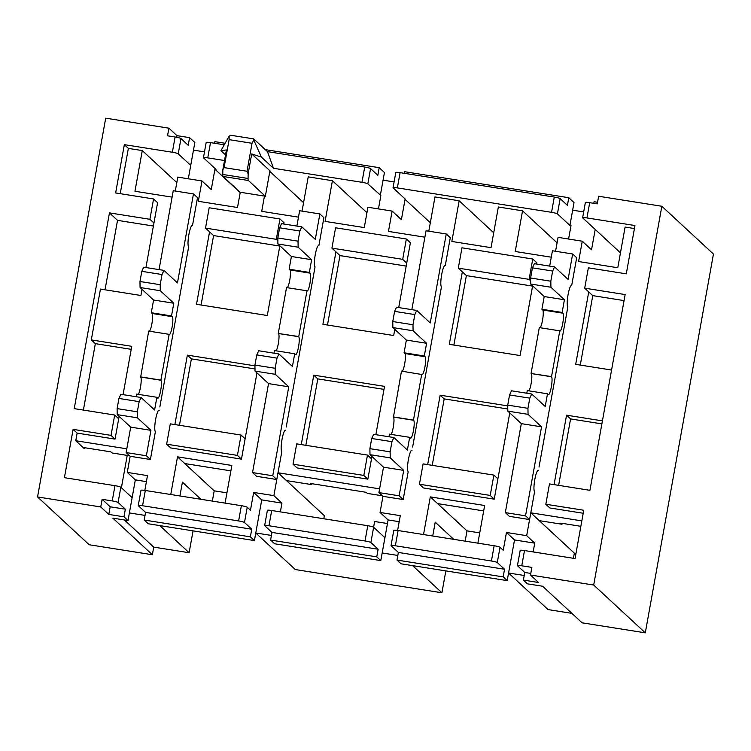 <?xml version="1.0" encoding="UTF-8"?>
<svg xmlns="http://www.w3.org/2000/svg" width="751" height="751" viewBox="0 0 751 751"><rect width="100%" height="100%" fill="white"/><g stroke="black" fill="none" stroke-linecap="round" stroke-linejoin="round"><path stroke-width="1.13" d="M399.194 521.682L388.117 519.927L380.804 560.603L376.767 556.866L378.138 549.244L271.965 532.421L264.709 525.7A5.201 0.601 10.2 0 1 264.652 525.578A5.201 0.601 10.2 0 1 268.961 525.756L365.024 540.973A5.201 0.601 10.2 0 1 370.881 542.522L378.138 549.244M388.117 519.927L380.053 512.464L382.954 496.336L378.926 492.6L383.498 467.178L369.99 454.665L369.896 448.647L371.726 438.481L373.651 434.331L393.871 437.533L391.956 441.682L371.726 438.481M634.435 228.548L625.104 227.065L617.782 267.741L578.599 261.536L582.26 241.202L591.535 249.783L595.196 229.449L582.692 217.874A5.201 0.601 -169.8 0 1 582.635 217.752A5.201 0.601 -169.8 0 1 586.944 217.931L634.971 225.535L626.287 273.833L588.362 267.835L584.71 288.168L625.151 294.57L589.929 490.319L549.488 483.907L545.827 504.25L583.743 510.248L575.059 558.556L524.498 550.549A5.201 0.601 10.2 0 0 520.19 550.37L517.439 565.625A5.201 0.601 10.2 0 1 521.757 565.794L531.868 567.399L530.488 575.022L538.551 582.494L523.391 580.091L527.418 583.827L542.588 586.231L582.1 622.823L645.297 632.83L593.694 585.038L661.838 206.262L713.45 254.054L645.297 632.83M192.049 225.403L192.5 225.478A10.918 1.934 -81 0 0 192.284 225.366A10.918 1.934 -81 0 0 188.773 235.213A10.918 1.934 -81 0 0 188.651 246.835L159.841 406.986M285.183 430.276L285.633 430.342A10.918 1.934 99 0 0 285.418 430.229A10.918 1.934 99 0 0 281.907 440.086A10.918 1.934 99 0 0 281.794 451.698L276.781 479.514L272.754 475.777L288.76 386.812L275.26 374.298L275.166 368.281L276.997 358.114L278.912 353.965L292.421 366.469L294.711 353.759L295.519 354.51A9.106 1.605 99 0 0 295.697 354.603A9.106 1.605 99 0 0 298.616 346.389A9.106 1.605 99 0 0 298.72 336.711L306.952 290.956A9.106 1.605 99 0 0 307.131 291.05A9.106 1.605 99 0 0 310.05 282.836A9.106 1.605 99 0 0 310.154 273.157L309.346 272.416L311.637 259.705L298.128 247.192L298.034 241.174L299.865 231.008L301.789 226.858L315.289 239.362L319.87 213.941L323.897 217.677L318.893 245.502A10.918 1.934 99 0 0 318.677 245.389A10.918 1.934 99 0 0 315.167 255.237A10.918 1.934 99 0 0 315.054 266.849L286.234 427.009M444.836 265.45L445.287 265.516A10.918 1.934 -81 0 0 445.071 265.403A10.918 1.934 -81 0 0 441.56 275.26A10.918 1.934 -81 0 0 441.447 286.873L412.628 447.023M537.979 470.314L538.42 470.379A10.918 1.934 99 0 0 538.214 470.276A10.918 1.934 99 0 0 534.703 480.124A10.918 1.934 99 0 0 534.581 491.736L529.577 519.561L525.54 515.824L541.555 426.85L528.047 414.336L527.953 408.319L529.784 398.152L531.708 394.003L545.217 406.516L547.498 393.806L548.305 394.547A9.106 1.605 99 0 0 548.483 394.641A9.106 1.605 99 0 0 551.412 386.436A9.106 1.605 99 0 0 551.506 376.758L559.739 330.994A9.106 1.605 99 0 0 559.917 331.088A9.106 1.605 99 0 0 562.846 322.883A9.106 1.605 99 0 0 562.94 313.205L562.133 312.454L564.423 299.743L550.915 287.239L550.821 281.221L552.652 271.045L554.576 266.896L568.085 279.41L572.656 253.988L576.693 257.715L571.68 285.54A10.918 1.934 99 0 0 571.473 285.427A10.918 1.934 99 0 0 567.963 295.284A10.918 1.934 99 0 0 567.84 306.896L539.021 467.047M419.433 484.226L490.215 495.435L493.876 475.101L423.095 463.893L419.433 484.226L423.461 487.962L494.242 499.171L509.76 412.928M427.666 464.616L440.161 395.176L507.742 405.878M536.552 264.042L536.787 262.756L532.75 259.02L461.968 247.811L458.307 268.145L529.089 279.353L532.75 259.02M532.628 285.831L520.086 355.542L449.305 344.334L462.344 271.881L458.307 268.145M375.847 434.679L384.54 386.361L313.768 375.153L301.273 444.592M371.933 456.467L367.849 479.147L363.822 475.421L367.474 455.078L296.692 443.869L293.04 464.202L363.822 475.421M293.04 464.202L297.067 467.939L367.849 479.147M254.955 365.84L187.365 355.129L174.87 424.568M256.973 372.89L241.456 459.133L237.419 455.397L241.08 435.064L170.299 423.846L166.638 444.188L237.419 455.397M166.638 444.188L170.674 447.915L241.456 459.133M398.725 307.572L410.384 242.733L406.357 238.996L335.575 227.788L331.914 248.121L402.696 259.339L406.357 238.996M394.801 329.36L393.693 335.519L322.911 324.31L335.95 251.857L331.914 248.121M283.756 224.005L283.991 222.709L279.963 218.982L209.182 207.764L205.521 228.107L276.302 239.316L279.963 218.982M279.841 245.784L267.3 315.504L196.518 304.286L209.548 231.843L205.521 228.107M225.093 503.123L231.862 465.451L177.518 456.843L170.74 494.515M379.602 488.854L278.001 472.764L273.88 495.641L253.66 492.44L250.459 510.229L247.229 507.244L244.488 522.499L251.745 529.22L145.572 512.398L138.315 505.686A5.201 0.601 10.2 0 1 138.25 505.564A5.201 0.601 10.2 0 1 142.568 505.733L238.63 520.95A5.201 0.601 10.2 0 1 244.488 522.499M397.617 530.45L400.283 515.665L380.053 512.464M477.88 543.161L484.658 505.498L430.304 496.89L423.526 534.552M581.828 520.884L530.788 512.802L526.676 535.679L506.456 532.478L503.254 550.276L500.025 547.291L497.284 562.537L504.541 569.258L398.368 552.445L391.111 545.724A5.201 0.601 10.2 0 1 391.046 545.601A5.201 0.601 10.2 0 1 395.355 545.78L491.417 560.997A5.201 0.601 10.2 0 1 497.284 562.537M545.827 504.25L549.863 507.976L583.208 513.262M554.06 484.63L566.554 415.19L602.424 420.879M584.71 288.168L588.737 291.904L575.698 364.348L611.577 370.036M555.562 251.275L558.068 237.363L582.26 241.202M551.281 257.208L515.224 251.501L522.546 210.824L557.082 242.817M428.802 231.195L434.97 196.95L459.161 200.78L451.849 241.456L491.032 247.661L498.345 206.994L522.546 210.824M424.878 237.185L388.464 231.421L392.125 211.078L367.934 207.248L364.273 227.581L325.089 221.376L332.411 180.709L366.948 212.693M302.052 211.125L308.21 176.87L332.411 180.709M298.485 217.161L261.714 211.341L264.455 196.086L265.356 196.227L248.356 180.484L223.075 176.476A5.201 0.92 -81 0 1 222.775 174.467L222.859 169.764L224.08 167.614L247.013 171.247L252.045 143.281L253.782 140.043L253.678 138.888L267.469 151.636L364.704 167.041A5.201 0.601 -169.8 0 1 370.572 168.59L377.828 175.312L379.199 167.68L265.319 149.646M223.075 176.476L240.076 192.228L264.455 196.086M240.264 192.256L237.513 207.511L198.33 201.306L201.991 180.963L177.799 177.133L175.293 191.045M172.092 197.147L134.955 191.261L142.277 150.585L176.814 182.577M120.216 193.674L128.365 148.388L142.277 150.585M145.929 267.534L157.597 202.695L153.561 198.959L115.645 192.951L124.337 144.652L172.364 152.256L175.114 137.011L167.529 135.809L168.9 128.177L176.964 135.649L189.599 137.649L194.847 142.502L193.476 150.134L204.488 151.88M142.014 289.313L140.906 295.481L100.456 289.069L91.303 339.912L131.754 346.324L123.061 394.641M126.806 448.816L75.767 440.734L77.137 433.102L115.063 439.11L119.137 416.42M192.5 225.478L197.504 197.654L193.467 193.927L177.461 282.902L163.953 270.388L162.028 274.537L160.198 284.704L160.292 290.721L173.8 303.235L171.519 315.946L172.317 316.687A9.106 1.605 -81 0 1 172.223 326.366A9.106 1.605 -81 0 1 169.294 334.58A9.106 1.605 -81 0 1 169.116 334.486L160.883 380.241A9.106 1.605 -81 0 1 160.789 389.919A9.106 1.605 -81 0 1 157.86 398.133A9.106 1.605 -81 0 1 157.682 398.039L156.875 397.288L154.593 409.999L141.085 397.495L120.864 394.294L118.94 398.443L117.109 408.61L117.203 414.627L130.712 427.141L126.13 452.562L130.167 456.289L127.266 472.417L147.487 475.618L144.83 490.412M278.001 472.764L324.366 515.702L323.822 518.753M177.518 456.843L214.204 490.825L226.943 492.844M179.93 495.97L182.418 482.142L200.93 499.293M412.618 565.644L441.907 592.774L295.293 569.549L255.772 532.985L271.43 535.435M373.594 527.24L374.627 521.494L387.469 523.531M430.304 496.89L467 530.863L479.729 532.881M530.788 512.802L574.337 553.13L573.407 558.293M575.979 553.393L574.337 553.13M432.726 536.007L435.214 522.189L453.726 539.331M571.887 613.36L548.08 609.587L508.568 573.022L524.217 575.473M77.137 433.102L73.11 429.365L64.417 477.674L114.978 485.681A5.201 0.601 10.2 0 1 120.836 487.221L132.129 497.678L128.008 520.556L123.981 516.829L125.351 509.197L110.181 506.794L108.811 514.426L100.747 506.953L102.117 499.331L112.228 500.926A5.201 0.601 10.2 0 1 118.095 502.475L125.351 509.197M129.585 455.754L112.04 452.975L110.829 451.858L83.023 447.455L84.234 448.572L84.394 447.671M441.907 592.774L445.841 570.901M159.822 525.597L189.121 552.727L193.054 530.863M189.121 552.727L153.73 547.122L152.359 554.745L112.847 518.152L128.008 520.556M168.9 128.177L105.703 118.17L37.55 496.946L89.162 544.738L152.359 554.745M264.652 525.578L267.394 510.333A5.201 0.601 10.2 0 1 271.702 510.502L367.765 525.719A5.201 0.601 10.2 0 1 373.632 527.268L384.916 537.725M230.829 135.311L229.139 136.138L229.111 139.648L224.08 167.614M225.535 154.922L220.944 150.669L226.426 149.928L222.859 169.764M201.991 180.963L211.266 189.552L214.927 169.219L216.006 169.388L203.512 157.813A5.201 0.601 -169.8 0 1 203.446 157.691A5.201 0.601 -169.8 0 1 207.755 157.87L224.521 160.526M214.927 169.219L240.198 192.622M378.448 208.919L380.86 195.504L367.821 183.835A5.201 0.601 -169.8 0 0 361.963 182.296L273.486 168.28L261.386 157.072L251.707 153.936L269.928 170.806L265.356 196.227M269.825 171.406L303.573 202.657M224.258 144.793L210.505 142.615A5.201 0.601 -169.8 0 0 206.187 142.437L203.446 157.691M273.486 168.28L267.469 151.636M172.364 152.256A5.201 0.601 -169.8 0 1 178.231 153.805L190.726 165.38L193.476 150.134M128.365 148.388L124.337 144.652M595.196 229.449L620.467 252.852M392.125 211.078L401.4 219.667L405.061 199.334L405.596 199.419L393.102 187.844A5.201 0.601 -169.8 0 1 393.036 187.722A5.201 0.601 -169.8 0 1 397.354 187.9L551.553 212.326A5.201 0.601 -169.8 0 1 557.411 213.866L569.915 225.441L570.995 225.619L568.582 239.034M405.061 199.334L430.332 222.737M459.161 200.78L493.707 232.772M188.313 178.794L190.726 165.38M597.561 202.272L594.069 201.719L593.778 203.324M179.451 425.301L191.402 358.865L255.002 368.938M191.402 358.865L187.365 355.129M562.17 523.344L562.011 524.245L560.8 523.128L580.861 526.31M437.561 503.611L483.682 510.915M311.909 483.71L311.749 484.611L310.538 483.484L366.15 492.299L367.361 493.416L382.381 495.791M184.774 463.564L230.895 470.868M121.399 487.746L127.229 455.378M75.767 440.734L83.023 447.455M185.516 463.686L185.422 464.174M438.302 503.724L438.218 504.212M394.087 181.911L383.066 180.165L384.437 172.533L379.199 167.68M583.677 211.942L572.656 210.196L574.027 202.563L568.789 197.71L404.479 171.688L404.188 173.293M586.944 217.931L589.685 202.676L597.27 203.878L598.641 196.255L661.838 206.262M382.175 552.971L397.823 555.449M129.379 512.933L145.037 515.411M153.73 547.122L124.431 519.992M110.181 506.794L102.117 499.331M176.673 137.283L176.964 135.649M286.469 480.602L311.749 484.611M539.256 520.65L562.011 524.245M432.238 465.338L444.188 398.903L507.789 408.985M493.876 475.101L497.904 478.838M453.876 345.056L466.371 275.617L532.581 286.103M466.371 275.617L462.344 271.881M530.647 280.799L529.089 279.353M367.474 455.078L371.51 458.814M305.845 445.315L317.795 378.889L384.005 389.375M131.209 349.328L95.339 343.648L83.389 410.084M105.027 289.802L117.522 220.353L153.392 226.042M153.936 223.028L149.909 219.292L153.561 198.959M117.522 220.353L109.458 212.89L149.909 219.292M189.599 137.649L188.229 145.281L180.972 138.559A5.201 0.601 -169.8 0 0 175.114 137.011M214.589 143.263L214.88 141.657L225.112 143.272M380.325 195.41L383.066 180.165M568.789 197.71L567.418 205.342L560.162 198.621A5.201 0.601 -169.8 0 0 554.294 197.072L400.095 172.646A5.201 0.601 -169.8 0 0 395.786 172.467L393.036 187.722M589.685 202.676A5.201 0.601 -169.8 0 0 585.376 202.498L582.635 217.752M569.915 225.441L572.656 210.196M624.072 300.597L592.774 295.631L580.279 365.08M592.774 295.631L588.737 291.904M558.631 485.362L570.582 418.927L601.889 423.883M530.488 575.022L593.694 585.038M530.779 573.417L524.761 572.469L517.505 565.747A5.201 0.601 10.2 0 1 517.439 565.625M524.761 572.469L523.391 580.091M533.163 551.919L534.74 543.151L514.519 539.95L507.197 580.617L503.161 576.89L396.997 560.068L401.025 563.804L507.197 580.617M500.025 547.291A5.201 0.601 10.2 0 0 494.158 545.742L398.105 530.525A5.201 0.601 10.2 0 0 393.787 530.347L391.046 545.601M503.161 576.89L504.541 569.258M398.368 552.445L396.997 560.068M380.804 560.603L274.631 543.78L270.595 540.053L376.767 556.866M271.965 532.421L270.595 540.053M280.367 511.872L281.944 503.114L261.724 499.903L254.411 540.579L250.374 536.843L144.201 520.03L148.238 523.766L254.411 540.579M247.229 507.244A5.201 0.601 10.2 0 0 241.371 505.695L145.309 490.478A5.201 0.601 10.2 0 0 141 490.309L138.25 505.564M250.374 536.843L251.745 529.22M145.572 512.398L144.201 520.03M146.407 481.644L135.33 479.889L132.129 497.678M123.981 516.829L108.811 514.426M37.55 496.946L100.747 506.953M73.11 429.365L111.026 435.373L114.687 415.04L74.236 408.628L109.458 212.89M114.687 415.04L118.714 418.776M327.483 325.033L339.978 255.593L406.188 266.079M339.978 255.593L335.95 251.857M406.732 263.075L402.696 259.339M201.09 305.009L213.584 235.57L279.794 246.056M213.584 235.57L209.548 231.843M277.851 240.752L276.302 239.316M494.242 499.171L490.215 495.435M444.188 398.903L440.161 395.176M317.795 378.889L313.768 375.153M241.08 435.064L245.117 438.791M95.339 343.648L91.303 339.912M570.582 418.927L566.554 415.19M534.74 543.151L526.676 535.679M514.519 539.95L506.456 532.478M281.944 503.114L273.88 495.641M261.724 499.903L253.66 492.44M135.33 479.889L127.266 472.417M115.063 439.11L111.026 435.373M247.013 171.247L248.14 173.772L251.707 153.936M248.14 173.772L248.055 178.466A5.201 0.92 99 0 0 248.356 180.484M220.944 150.669L229.139 136.138M253.782 140.043L261.386 157.072M465.151 541.142L467 530.863M212.355 501.105L214.204 490.825M193.467 193.927L173.246 190.716L159.052 269.609M163.953 270.388L143.732 267.187L141.808 271.336L139.977 281.503L140.071 287.52L153.579 300.034L151.289 312.745L152.096 313.486A9.106 1.605 -81 0 1 152.153 322.188A9.106 1.605 -81 0 1 149.449 331.219M162.028 274.537L141.808 271.336M160.198 284.704L139.977 281.503M160.292 290.721L140.071 287.52M173.8 303.235L153.579 300.034M171.519 315.946L151.289 312.745M168.919 334.298L148.698 331.097L140.662 377.04A9.106 1.605 -81 0 1 140.831 384.981A9.106 1.605 -81 0 1 138.344 394.359M160.686 380.062L140.465 376.852M156.875 397.288L136.654 394.087L136.184 396.716M141.085 397.495L139.16 401.644L118.94 398.443M139.16 401.644L137.33 411.811L117.109 408.61M137.33 411.811L137.424 417.828L117.203 414.627M137.424 417.828L150.932 430.342L130.712 427.141M150.932 430.342L146.361 455.763L126.13 452.562M146.361 455.763L150.388 459.499L130.167 456.289M150.388 459.499L155.391 431.675A10.918 1.934 -81 0 1 155.513 420.062A10.918 1.934 -81 0 1 159.024 410.215A10.918 1.934 -81 0 1 159.24 410.318L158.79 410.253M525.54 515.824L505.32 512.623L509.356 516.35L529.577 519.561M505.32 512.623L521.335 423.648L541.555 426.85M521.335 423.648L507.826 411.135L528.047 414.336M507.826 411.135L507.732 405.118L527.953 408.319M507.732 405.118L509.563 394.951L529.784 398.152M509.563 394.951L511.487 390.802L531.708 394.003M526.808 393.224L527.277 390.595L547.498 393.806M528.967 390.867A9.106 1.605 99 0 0 531.455 381.489A9.106 1.605 99 0 0 531.286 373.547L551.309 376.57M531.079 373.36L539.312 327.605L559.542 330.806M540.072 327.727A9.106 1.605 99 0 0 542.776 318.696A9.106 1.605 99 0 0 542.72 309.994L541.912 309.252L562.133 312.454M541.912 309.252L544.203 296.542L564.423 299.743M544.203 296.542L530.694 284.028L550.915 287.239M530.694 284.028L530.6 278.011L550.821 281.221M530.6 278.011L532.431 267.844L552.652 271.045M532.431 267.844L534.355 263.695L554.576 266.896M549.676 266.117L552.436 250.778L572.656 253.988M272.754 475.777L252.533 472.576L256.56 476.312L276.781 479.514M252.533 472.576L268.539 383.601L288.76 386.812M268.539 383.601L255.03 371.097L275.26 374.298M255.03 371.097L254.936 365.08L275.166 368.281M254.936 365.08L256.767 354.913L276.997 358.114M256.767 354.913L258.691 350.755L278.912 353.965M274.012 353.186L274.481 350.557L294.711 353.759M276.171 350.82A9.106 1.605 99 0 0 278.659 341.452A9.106 1.605 99 0 0 278.49 333.51L298.513 336.523M278.292 333.322L286.525 287.567L306.746 290.768M287.286 287.68A9.106 1.605 99 0 0 289.989 278.659A9.106 1.605 99 0 0 289.933 269.956L289.126 269.205L309.346 272.416M289.126 269.205L291.407 256.495L311.637 259.705M291.407 256.495L277.898 243.991L298.128 247.192M277.898 243.991L277.814 237.973L298.034 241.174M277.814 237.973L279.635 227.806L299.865 231.008M279.635 227.806L281.559 223.657L301.789 226.858M296.88 226.079L299.64 210.74L319.87 213.941M445.287 265.516L450.29 237.701L446.263 233.965L426.042 230.764L411.839 309.656M446.263 233.965L430.248 322.939L416.749 310.426L396.519 307.225L394.604 311.374L392.773 321.55L392.867 327.567L406.366 340.072L404.085 352.782L404.892 353.533A9.106 1.605 -81 0 1 404.949 362.226A9.106 1.605 -81 0 1 402.245 371.257M416.749 310.426L414.824 314.585L394.604 311.374M414.824 314.585L412.994 324.751L392.773 321.55M412.994 324.751L413.088 330.769L392.867 327.567M413.088 330.769L426.596 343.273L406.366 340.072M426.596 343.273L424.306 355.983L404.085 352.782M424.306 355.983L425.113 356.734A9.106 1.605 -81 0 1 425.019 366.413A9.106 1.605 -81 0 1 422.09 374.618A9.106 1.605 -81 0 1 421.912 374.524L401.485 371.135L393.458 417.087A9.106 1.605 -81 0 1 393.618 425.019A9.106 1.605 -81 0 1 391.14 434.397M421.705 374.345L413.472 420.1L393.252 416.899M413.472 420.1L413.679 420.288A9.106 1.605 -81 0 1 413.576 429.966A9.106 1.605 -81 0 1 410.656 438.171A9.106 1.605 -81 0 1 410.478 438.077L409.67 437.335L389.45 434.134L388.971 436.763M409.67 437.335L407.38 450.046L393.871 437.533M391.956 441.682L390.126 451.858L369.896 448.647M390.126 451.858L390.22 457.875L369.99 454.665M390.22 457.875L403.719 470.379L383.498 467.178M403.719 470.379L399.147 495.801L378.926 492.6M399.147 495.801L403.184 499.537L382.954 496.336M403.184 499.537L408.187 471.712A10.918 1.934 -81 0 1 408.3 460.1A10.918 1.934 -81 0 1 411.82 450.253A10.918 1.934 -81 0 1 412.027 450.365L411.576 450.29M120.836 487.221L118.095 502.475M373.632 527.268L370.881 542.522M252.045 143.281L229.111 139.648M207.755 157.87L210.505 142.615M361.963 182.296L364.704 167.041M397.354 187.9L400.095 172.646M551.553 212.326L554.294 197.072M521.757 565.794L524.498 550.549M395.355 545.78L398.105 530.525M494.158 545.742L491.417 560.997M367.765 525.719L365.024 540.973M268.961 525.756L271.702 510.502M241.371 505.695L238.63 520.95M142.568 505.733L145.309 490.478M114.978 485.681L112.228 500.926M178.231 153.805L180.972 138.559M367.821 183.835L370.572 168.59M557.411 213.866L560.162 198.621M248.055 178.466L222.775 174.467M172.317 316.687L152.096 313.486M160.883 380.241L140.662 377.04M531.286 373.547L551.506 376.758M542.72 309.994L562.94 313.205M278.49 333.51L298.72 336.711M289.933 269.956L310.154 273.157M425.113 356.734L404.892 353.533M413.679 420.288L393.458 417.087M253.678 138.888L230.707 135.255"/></g></svg>

